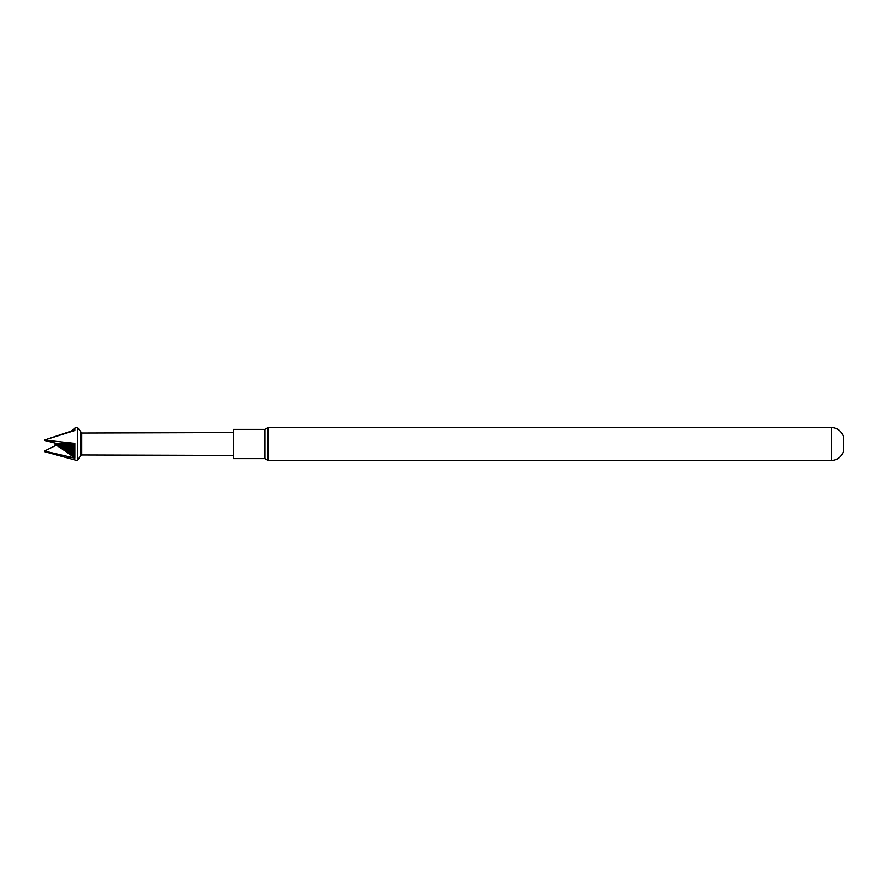 <?xml version="1.0" encoding="UTF-8"?>
<svg xmlns="http://www.w3.org/2000/svg" width="888" height="888" viewBox="0 0 888 888"><rect width="100%" height="100%" fill="white"/><g stroke="black" fill="none" stroke-linecap="round" stroke-linejoin="round"><path stroke-width="1.33" d="M80.575 432.312L80.575 455.688L77.522 460.683L77.522 427.317L81.796 433.022L233.511 432.567M80.575 455.688L81.796 454.978L81.796 433.022M81.796 454.978L233.511 455.433M56.71 454.556L44.4 451.626L77.522 460.683M70.685 431.768L74.903 428.027L77.522 427.317M74.881 428.316L70.94 431.69M71.906 431.39L74.881 428.937L74.881 430.491L74.881 429.881L44.4 440.037L74.881 430.491M44.4 440.037L74.881 443.389L56.255 443.389L54.767 444L56.255 445.221L44.4 451.082L74.881 458.119L74.881 443.389M264.924 458.641L264.924 429.359L233.511 429.359L233.511 458.641L264.924 458.641L267.987 460.406L267.987 427.594L831.545 427.594A12.199 12.199 0 0 1 843.6 437.895L843.6 450.105A12.199 12.199 0 0 1 831.545 460.406L267.987 460.406M74.881 457.52L54.767 444L74.881 456.843L74.881 458.119L67.033 456.654M55.889 443.301L54.767 444L74.881 455.289L74.881 456.099L54.767 444L74.881 444.599M74.881 452.492L74.881 451.459L74.881 452.492L54.767 444L55.855 443.29L54.767 444L55.822 443.279L54.767 444L55.8 443.279L54.767 444L74.881 454.412M54.767 444L74.881 445.787L74.881 446.964L54.767 444L74.881 449.273L74.881 450.383L54.767 444L74.881 448.129L74.881 451.459L54.767 444L74.881 453.479M74.881 458.119A228.771 198.124 0 0 0 56.255 445.221M56.255 443.389L44.4 440.337M72.65 431.168L74.881 429.37M71.34 431.568L74.881 428.582M70.552 431.801L74.881 428.049M831.545 460.406L831.545 427.594M264.924 429.359L267.987 427.594"/></g></svg>
